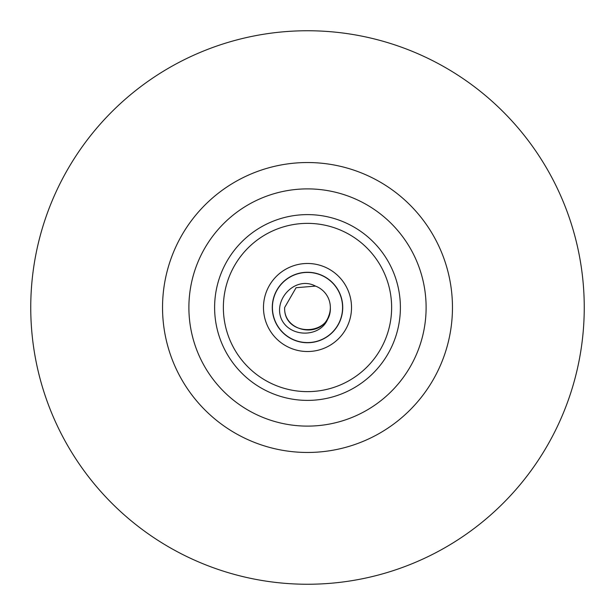 <?xml version="1.0" encoding="UTF-8"?>
<svg xmlns="http://www.w3.org/2000/svg" width="615" height="615" viewBox="0 0 615 615"><rect width="100%" height="100%" fill="white"/><g stroke="black" fill="none" stroke-linecap="round" stroke-linejoin="round"><path stroke-width="0.92" d="M272.268 307.5A35.232 35.232 0 0 0 307.5 342.732A35.232 35.232 0 0 0 342.732 307.5A35.232 35.232 0 0 0 307.5 272.268A35.232 35.232 0 0 0 272.268 307.5A35.232 35.232 0 0 1 307.5 272.268A35.232 35.232 0 0 1 342.732 307.5M272.422 307.5A35.078 35.078 0 0 1 307.5 272.422A35.078 35.078 0 0 1 342.578 307.5A35.078 35.078 0 0 1 307.5 342.578A35.078 35.078 0 0 1 272.422 307.5M188.89 307.5A118.61 118.61 0 0 0 307.5 426.11A118.61 118.61 0 0 0 426.11 307.5A118.61 118.61 0 0 0 307.5 188.89A118.61 118.61 0 0 0 188.89 307.5M30.75 307.5A276.75 276.75 0 0 0 307.5 584.25A276.75 276.75 0 0 0 584.25 307.5A276.75 276.75 0 0 0 307.5 30.75A276.75 276.75 0 0 0 30.75 307.5M330.34 307.5C331.739 336.966 283.261 336.966 284.66 307.5L296.076 287.72L315.487 286.098L296.076 287.72L284.66 307.5L296.076 287.72L315.487 286.098L296.076 287.72L284.66 307.5L296.076 287.72L315.487 286.098L296.076 287.72L284.66 307.5L296.076 287.72L315.487 286.098L296.076 287.72L284.66 307.5L296.076 287.72L315.487 286.098L296.076 287.72L284.66 307.5L296.076 287.72L315.487 286.098L296.076 287.72L284.66 307.5L296.076 287.72L315.487 286.098L296.076 287.72L284.66 307.5L296.076 287.72L315.487 286.098L296.076 287.72L284.66 307.5L296.076 287.72L315.487 286.098L296.076 287.72L284.66 307.5L296.076 287.72L315.487 286.098L296.076 287.72L284.66 307.5C283.261 336.966 331.739 336.966 330.34 307.5A22.84 22.84 0 0 0 315.487 286.098C295.6 275.412 272.699 299.444 281.493 319.285C290.657 338.896 323.59 337.597 328.802 315.749A22.84 22.84 0 0 0 330.34 307.5C331.739 336.966 283.261 336.966 284.66 307.5C283.261 336.966 331.739 336.966 330.34 307.5C331.739 336.966 283.261 336.966 284.66 307.5C283.261 336.966 331.739 336.966 330.34 307.5C331.739 336.966 283.261 336.966 284.66 307.5C283.261 336.966 331.739 336.966 330.34 307.5C331.739 336.966 283.261 336.966 284.66 307.5C283.261 336.966 331.739 336.966 330.34 307.5C331.739 336.966 283.261 336.966 284.66 307.5C283.261 336.966 331.739 336.966 330.34 307.5C331.739 336.966 283.261 336.966 284.66 307.5C283.261 336.966 331.739 336.966 330.34 307.5C331.739 336.966 283.261 336.966 284.66 307.5C283.261 336.966 331.739 336.966 330.34 307.5C331.739 336.966 283.261 336.966 284.66 307.5C283.261 336.966 331.739 336.966 330.34 307.5C331.739 336.966 283.261 336.966 284.66 307.5C283.284 331.785 321.161 339.157 328.802 315.749M400.388 307.5A92.888 92.888 0 0 1 307.5 400.388A92.888 92.888 0 0 1 214.612 307.5A92.888 92.888 0 0 1 307.5 214.612A92.888 92.888 0 0 1 400.388 307.5M223.368 307.5A84.132 84.132 0 0 0 307.5 391.632A84.132 84.132 0 0 0 391.632 307.5A84.132 84.132 0 0 0 307.5 223.368A84.132 84.132 0 0 0 223.368 307.5M351.519 307.5A44.019 44.019 0 0 1 307.5 351.519A44.019 44.019 0 0 1 263.481 307.5A44.019 44.019 0 0 1 307.5 263.481A44.019 44.019 0 0 1 351.519 307.5M162.537 307.5A144.963 144.963 0 0 1 307.5 162.537A144.963 144.963 0 0 1 452.463 307.5A144.963 144.963 0 0 1 307.5 452.463A144.963 144.963 0 0 1 162.537 307.5"/></g></svg>
